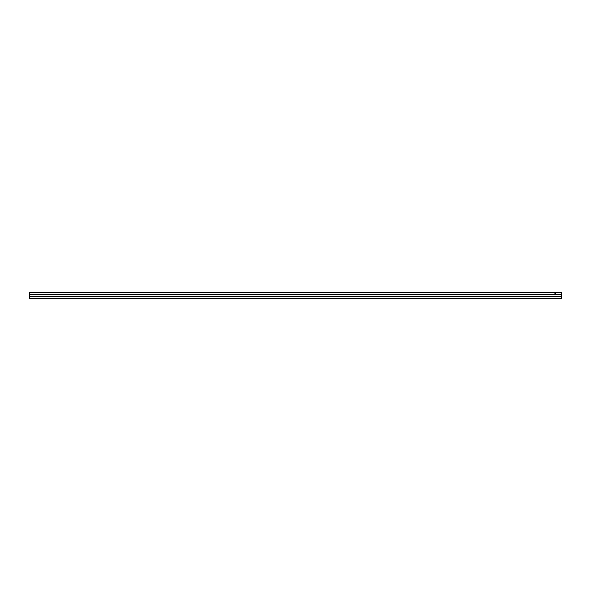 <?xml version="1.0" encoding="UTF-8"?>
<svg xmlns="http://www.w3.org/2000/svg" width="591" height="591" viewBox="0 0 591 591"><rect width="100%" height="100%" fill="white"/><g stroke="black" fill="none" stroke-linecap="round" stroke-linejoin="round"><path stroke-width="0.89" d="M295.5 292.552L29.55 292.552L29.55 298.448L561.45 298.448L561.45 292.552L295.5 292.552M561.324 294.599L29.646 294.599M561.324 296.401L29.646 296.401M555.392 294.599L555.392 293.158L554.912 293.158L554.912 294.599L555.392 294.599"/></g></svg>
